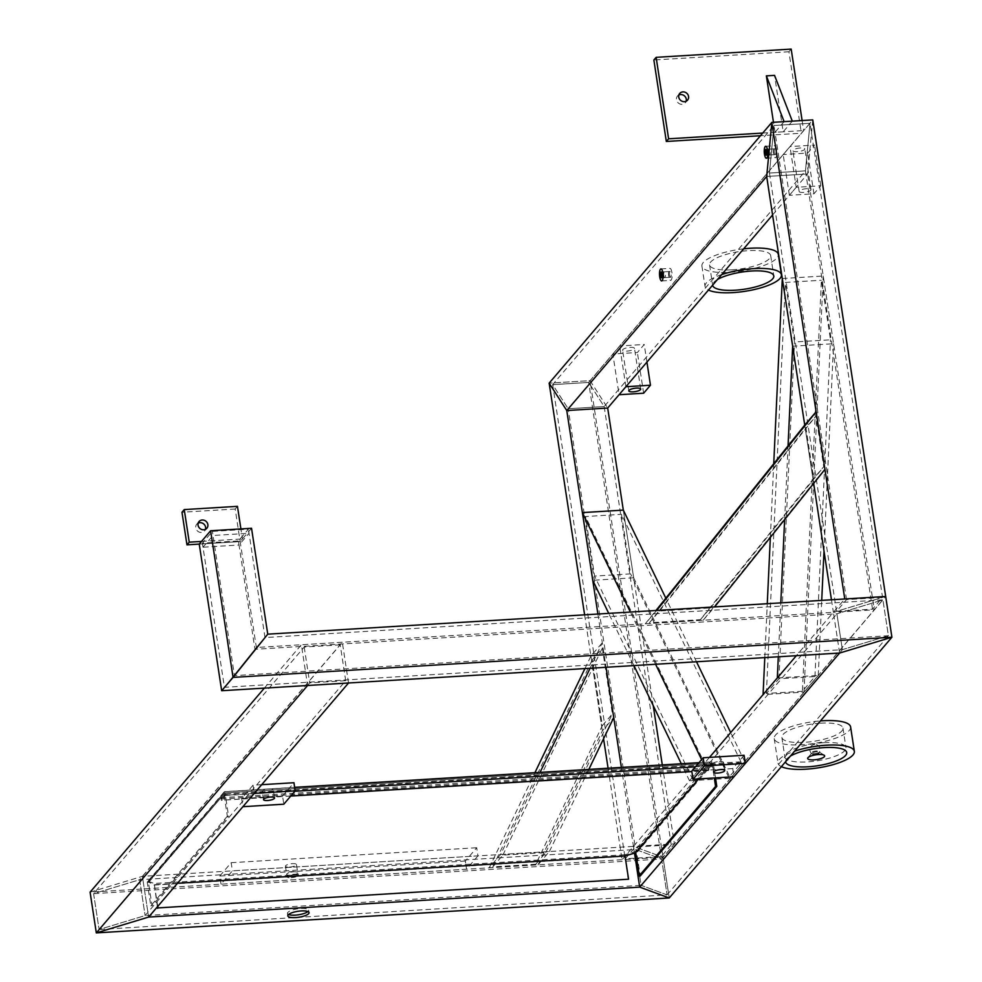 <?xml version="1.0" encoding="UTF-8"?>
<svg xmlns="http://www.w3.org/2000/svg" width="982" height="982" viewBox="0 0 982 982"><rect width="100%" height="100%" fill="white"/><g stroke="black" fill="none" stroke-linecap="round" stroke-linejoin="round"><path stroke-width="0.74" stroke-dasharray="4.91 3.68" d="M345.713 680.698L340.226 644.855L139.628 879.737L635.612 849.491L661.598 859.017L667.085 894.872L99.084 929.512L309.698 682.895L345.713 680.698L145.115 915.58L99.084 929.512L93.597 893.657L139.628 879.737L145.115 915.58L139.628 879.737L93.597 893.657L99.084 929.512L145.115 915.58L641.099 885.334L635.612 849.491L641.099 885.334L667.085 894.872L661.598 859.017L635.612 849.491L836.885 613.799L842.372 649.654L888.403 635.722L882.916 599.879L836.885 613.799L254.964 649.286L224.436 687.339L264.993 637.563L224.436 687.339L264.993 637.563L254.964 649.286L238.393 540.947L202.378 543.132L212.394 531.409L248.409 529.212L238.393 540.947L202.378 543.132L212.394 531.409L248.409 529.212L238.393 540.947L239.007 545.01L203.004 547.207L202.378 543.132L224.436 687.339L842.372 649.654L836.885 613.799L882.916 599.879L264.993 637.563L248.409 529.212L249.035 533.287L239.007 545.01M812.752 119.902L807.609 173.961L812.752 119.902L590.072 380.648L669.233 897.965L662.997 857.225L633.464 846.398L634.495 853.125L633.464 846.398L674.389 843.894L662.997 857.225L885.69 596.479L833.374 612.314L796.341 655.681M709.483 757.38L622.072 859.729L662.997 857.225L633.464 846.398L621.373 767.421M340.226 644.855L304.211 647.052L93.597 893.657L661.598 859.017L882.916 599.879L888.403 635.722L234.465 675.604L212.394 531.409L213.02 535.485L249.035 533.287M667.085 894.872L888.403 635.722L842.372 649.654L641.099 885.334L667.085 894.872M839.61 653.042L833.374 612.314L839.61 653.042M348.536 682.993L342.301 642.253L142.39 876.337L148.626 917.078L142.39 876.337L90.086 892.172L662.997 857.225M304.211 647.052L309.698 682.895M264.342 688.124L301.376 644.757L307.611 685.485M342.301 642.253L301.376 644.757M885.69 596.479L833.374 612.314L874.299 609.81L885.69 596.479M251.539 528.267L240.16 541.585L256.363 647.494L267.755 634.163L256.363 647.494L833.374 612.314L844.766 598.983M256.363 647.494L221.674 690.727L256.363 647.494M237.448 506.344L235.177 509.007L240.16 541.585L199.236 544.089L240.16 541.585L242.444 538.922L240.909 528.905M671.246 844.851L661.23 856.574L625.215 858.771L635.231 847.036L671.246 844.851L604.176 406.56L568.173 408.745L552.657 384.637L588.672 382.44L661.23 856.574M590.072 380.648L607.686 408.046L590.072 380.648L549.147 383.14L590.072 380.648M730.436 778.272L744.687 761.578L703.763 764.082L689.511 780.764L730.436 778.272L633.66 577.797L623.312 510.112L653.226 705.592M662.298 764.917L674.389 843.894M584.609 614.842L603.562 738.746M608.079 768.231L622.072 859.729M597.903 614.032L606.054 667.281L602.297 642.768L590.059 668.263M836.517 611.356L872.532 609.159L882.548 597.437L846.533 599.634L836.517 611.356L769.446 173.065L773.976 125.487L809.99 123.29L805.461 170.868L769.446 173.065L773.976 125.487L809.99 123.29L805.461 170.868L769.446 173.065L568.173 408.745L552.657 384.637L625.215 858.771M846.533 599.634L773.976 125.487L552.657 384.637L588.672 382.44L604.176 406.56L568.173 408.745L635.231 847.036M772.576 214.984L807.609 173.961L766.684 176.465L807.609 173.961L874.299 609.81M656.688 610.448L645.297 623.779L703.173 620.243L813.55 482.714L804.737 425.108L813.661 483.426M831.459 599.793L833.374 612.314M872.532 609.159L805.461 170.868L604.176 406.56L588.672 382.44L809.99 123.29L882.548 597.437M741.373 762.732L705.358 764.929L692.813 779.622L728.828 777.425L741.373 762.732L621.471 514.322L630.591 573.881L594.576 576.078L585.468 516.52L621.471 514.322M705.358 764.929L585.468 516.52M728.828 777.425L630.591 573.881M692.813 779.622L594.576 576.078M689.511 780.764L681.299 763.763M633.918 665.587L608.717 613.369M633.66 577.797L592.747 580.288M703.763 764.082L701.602 759.602M655.583 664.262L630.383 612.056M744.687 761.578L730.682 732.56M696.508 661.77L665.833 598.198M777.339 677.936L818.252 675.432L804 692.126L763.075 694.63M802.404 691.279L766.39 693.476L778.935 678.783L814.95 676.586L802.404 691.279L821.394 280.238L830.502 339.797L794.487 341.994L785.379 282.435L821.394 280.238M764.794 657.609L767.273 603.709M770.342 537.412L773.742 463.713M782.298 278.52L823.223 276.028L833.583 343.712L792.658 346.204M804 692.126L823.223 276.028M778.935 678.783L794.487 341.994M814.95 676.586L830.502 339.797M818.252 675.432L821.725 600.383M824.008 551.037L833.583 343.712M778.309 656.786L780.8 602.874M784.643 519.576L788.055 445.889M766.39 693.476L785.379 282.435M500.611 854.5L549.404 851.517L538.026 864.847L489.22 867.83L500.611 854.5L540.051 772.38M535.779 864.234L492.841 866.848L502.858 855.113L545.796 852.499L535.779 864.234L602.359 725.6L592.293 659.781L602.31 648.046L612.375 713.865L602.359 725.6M549.404 851.517L588.844 769.397M489.22 867.83L534.92 772.687M584.928 668.57L590.918 656.099L602.297 642.768M538.026 864.847L602.359 730.878L613.75 717.547M492.841 866.848L592.293 659.781M502.858 855.113L602.31 648.046M545.796 852.499L612.375 713.865M590.918 656.099L602.359 730.878M703.173 620.243L714.565 606.913M700.387 619.667L710.403 607.932L659.474 611.037L649.458 622.772L700.387 619.667L813.697 478.455L805.94 427.759L815.956 416.024L823.714 466.72L813.697 478.455M710.403 607.932L823.714 466.72M649.458 622.772L805.94 427.759M659.474 611.037L815.956 416.024M645.297 623.779L655.964 610.497M824.929 469.384L813.55 482.714M203.004 547.207L213.02 535.485M792.302 121.154L783.194 131.809L774.553 75.368M784.115 121.645L775.007 132.312L783.194 131.809M775.007 132.312L773.472 122.296M820.621 723.157A30.908 8.678 -8.7 0 1 842.973 728.079A30.908 8.678 -8.7 0 1 804.221 742.355A30.908 8.678 -8.7 0 1 781.868 737.433A30.908 8.678 -8.7 0 1 820.621 723.157M850.608 726.913A38.642 10.839 -8.7 0 1 802.171 744.749A38.642 10.839 -8.7 0 1 774.221 738.599A38.642 10.839 -8.7 0 1 820.436 720.911M781.39 766.635A38.642 10.839 -8.7 0 1 777.965 763.039A38.642 10.839 -8.7 0 1 794.585 751.181M785.588 761.725A30.908 8.678 -8.7 0 1 790.387 756.103A30.908 8.678 171.3 0 0 785.588 761.725M814.397 754.458A4.296 1.203 171.3 0 0 819.786 752.47A4.296 1.203 171.3 0 0 819.54 752.151A4.296 1.203 171.3 0 0 816.68 751.795A4.296 1.203 171.3 0 0 811.427 753.39A4.296 1.203 171.3 0 0 811.292 753.771A4.296 1.203 171.3 0 0 814.397 754.458M814.274 753.636A4.296 1.203 171.3 0 0 819.651 751.66A4.296 1.203 171.3 0 0 816.545 750.972A4.296 1.203 171.3 0 0 811.169 752.961A4.296 1.203 171.3 0 0 814.274 753.636M823.603 742.711A30.908 8.678 171.3 0 0 784.851 756.987A30.908 8.678 171.3 0 0 807.216 761.909A30.908 8.678 171.3 0 0 845.968 747.633A30.908 8.678 171.3 0 0 823.603 742.711M731.921 269.841A30.908 8.678 171.3 0 0 770.674 255.578A30.908 8.678 171.3 0 0 748.309 250.655A30.908 8.678 171.3 0 0 709.556 264.919A30.908 8.678 171.3 0 0 731.921 269.841M743.656 248.839A38.642 10.839 171.3 0 0 701.921 266.097A38.642 10.839 171.3 0 0 729.872 272.247A38.642 10.839 171.3 0 0 778.309 254.399M721.66 274.604A38.642 10.839 171.3 0 0 705.039 286.462A38.642 10.839 171.3 0 0 708.464 290.058M717.449 279.526A30.908 8.678 171.3 0 0 712.662 285.136M630.125 347.37A6.015 1.682 -8.7 0 1 634.482 348.328A6.015 1.682 -8.7 0 1 626.946 351.102A6.015 1.682 -8.7 0 1 622.588 350.144A6.015 1.682 -8.7 0 1 630.125 347.37M612.842 353.986L619.679 345.983L644.229 344.486L637.392 352.489L612.842 353.986L619.077 394.715M625.902 386.724L619.679 345.983M646.929 362.113L644.229 344.486M643.627 393.217L637.392 352.489M800.44 147.951A6.015 1.682 171.3 0 0 792.904 150.725A6.015 1.682 171.3 0 0 797.261 151.682A6.015 1.682 171.3 0 0 804.786 148.908A6.015 1.682 171.3 0 0 800.44 147.951M803.485 192.411A6.015 1.682 -8.7 0 1 799.139 191.453A6.015 1.682 -8.7 0 1 806.676 188.679A6.015 1.682 -8.7 0 1 811.022 189.636A6.015 1.682 -8.7 0 1 803.485 192.411M796.218 187.292L789.393 195.295L813.943 193.798L820.78 185.794L796.218 187.292L789.994 146.564L783.157 154.567L807.707 153.069L814.544 145.066L789.994 146.564M789.393 195.295L783.157 154.567M813.943 193.798L807.707 153.069M820.78 185.794L814.544 145.066M719.425 761.455A5.585 1.571 -8.7 0 1 723.464 762.339A5.585 1.571 -8.7 0 1 716.467 764.917A5.585 1.571 -8.7 0 1 712.429 764.033A5.585 1.571 -8.7 0 1 719.425 761.455M744.098 755.268L732.719 768.599L733.959 776.75M732.719 768.599L691.794 771.103M266.318 792.376A5.585 1.571 171.3 0 0 273.315 789.798A5.585 1.571 171.3 0 0 269.277 788.902A5.585 1.571 171.3 0 0 262.28 791.48A5.585 1.571 171.3 0 0 266.318 792.376M261.678 784.692L253.025 785.219L254.277 793.37M253.025 785.219L241.646 798.55L242.885 806.701M241.646 798.55L282.558 796.058L283.81 804.197M282.558 796.058L293.949 782.728M291.102 877.699A5.585 1.571 171.3 0 0 298.098 875.122A5.585 1.571 171.3 0 0 294.06 874.238A5.585 1.571 171.3 0 0 287.063 876.816A5.585 1.571 171.3 0 0 291.102 877.699M290.721 875.257A5.585 1.571 171.3 0 0 297.718 872.679A5.585 1.571 171.3 0 0 293.679 871.795A5.585 1.571 171.3 0 0 286.683 874.361A5.585 1.571 171.3 0 0 290.721 875.257A5.585 1.571 171.3 0 0 297.718 872.679A5.585 1.571 171.3 0 0 293.679 871.795A5.585 1.571 171.3 0 0 286.683 874.361A5.585 1.571 171.3 0 0 290.721 875.257M288.573 914.512A10.728 3.007 -8.7 0 1 287.456 913.432A10.728 3.007 -8.7 0 1 300.909 908.473A10.728 3.007 -8.7 0 1 308.667 910.191A10.728 3.007 -8.7 0 1 307.918 911.554M90.086 892.172L142.39 876.337L633.464 846.398M289.481 867.106A5.585 1.571 171.3 0 0 296.478 864.528A5.585 1.571 171.3 0 0 292.44 863.644A5.585 1.571 171.3 0 0 285.443 866.222A5.585 1.571 171.3 0 0 289.481 867.106M477.952 855.874L466.573 869.205L221.036 884.181L232.415 870.85L477.952 855.874L476.712 847.724L465.321 861.054L466.573 869.205M465.321 861.054L219.784 876.03L221.036 884.181M219.784 876.03L231.175 862.699L232.415 870.85M231.175 862.699L476.712 847.724M678.881 94.996A5.155 4.701 40.5 0 0 680.121 104.043A5.155 4.701 40.5 0 0 686.148 101.207M802.122 120.553L803.657 130.569L801.373 133.233L760.449 135.725M791.185 49.1L788.902 51.764L801.373 133.233M788.902 51.764L653.865 60M762.732 133.061L803.657 130.569M198.18 523.111A5.155 4.701 40.5 0 0 201.433 532.44A5.155 4.701 40.5 0 0 205.459 529.323M235.177 509.007L181.977 512.248M201.519 541.426L242.444 538.922M177.484 883.272L154.395 884.684L154.211 883.469L148.307 881.296L148.429 882.118L148.307 881.296L224.841 791.688A1.301 1.178 40.5 0 0 223.786 792.99L227.345 816.202L228.573 816.128L225.013 792.916L711.999 763.21L714.27 777.953M625.018 855.985L624.834 854.757L635.293 851.603A1.301 1.178 -139.5 0 1 636.717 852.757L640.264 875.956M157.721 906.423L154.395 884.684L148.429 882.131L225.025 792.916L148.491 882.523L152.038 905.735L228.573 816.128M227.345 816.202L150.811 905.809L147.263 882.597A1.301 1.178 -139.5 0 1 148.307 881.296M150.811 905.809L152.038 905.735M635.293 851.603L635.477 852.818L635.293 851.603L711.815 761.995L712.22 764.597L708.194 769.299L711.25 765.641L224.264 795.334L221.208 799.004L225.234 794.291L225.087 792.879L148.491 882.523M715.497 777.879L713.239 763.149A1.301 1.178 40.5 0 0 711.815 761.995L712.404 765.813L708.268 770.588L707.997 767.998L711.066 764.413L224.08 794.107L221.011 797.703L221.294 800.293L225.418 795.518L225.025 792.916M157.378 906.816L154.211 883.469L624.834 854.757L628.235 879.602M224.264 795.334L224.08 794.107M711.25 765.641L711.066 764.413M221.208 799.004L708.194 769.299L221.208 799.004M766.611 154.825A2.921 0.872 -93.5 0 0 767.052 155.144A2.921 0.872 -93.5 0 0 767.642 151.326A2.921 0.872 -93.5 0 0 766.697 149.313A2.921 0.872 -93.5 0 0 766.304 149.681M768.55 152.983A2.921 0.872 -93.5 0 0 769.507 154.996A2.921 0.872 -93.5 0 0 770.097 151.179A2.921 0.872 -93.5 0 0 769.152 149.166A2.921 0.872 -93.5 0 0 768.55 152.983M661.88 277.464A2.921 0.872 -93.5 0 0 662.31 277.783A2.921 0.872 -93.5 0 0 662.899 273.966A2.921 0.872 -93.5 0 0 661.954 271.953A2.921 0.872 -93.5 0 0 661.561 272.333M663.807 275.623A2.921 0.872 -93.5 0 0 664.765 277.636A2.921 0.872 -93.5 0 0 665.354 273.818A2.921 0.872 -93.5 0 0 664.409 271.805A2.921 0.872 -93.5 0 0 663.807 275.623M774.282 152.64A2.921 0.872 -93.5 0 0 775.228 154.64A2.921 0.872 -93.5 0 0 775.829 150.823A2.921 0.872 -93.5 0 0 774.872 148.822A2.921 0.872 -93.5 0 0 774.282 152.64M776.652 149.865A6.015 1.78 -93.5 0 0 774.688 145.729A6.015 1.78 -93.5 0 0 773.46 153.597A6.015 1.78 -93.5 0 0 775.424 157.734A6.015 1.78 -93.5 0 0 776.652 149.865M669.54 275.279A2.921 0.872 -93.5 0 0 670.497 277.28A2.921 0.872 -93.5 0 0 671.087 273.462A2.921 0.872 -93.5 0 0 670.141 271.462A2.921 0.872 -93.5 0 0 669.54 275.279M671.909 272.505A6.015 1.78 -93.5 0 0 669.945 268.368A6.015 1.78 -93.5 0 0 668.717 276.237A6.015 1.78 -93.5 0 0 670.681 280.373A6.015 1.78 -93.5 0 0 671.909 272.505M224.841 791.688L711.815 761.995M711.999 763.21L698.607 778.91L712.011 763.223M147.263 882.597L223.786 792.99M713.239 763.149L636.717 852.757M154.051 885.089L624.687 856.378M708.39 770.526L691.856 771.533M290.819 795.985L221.404 800.22M225.418 795.518L294.846 791.283M695.416 766.856L712.404 765.813M225.234 794.291L712.22 764.597M221.011 797.703L707.997 767.998M221.208 798.918L708.182 769.225M842.973 728.079L845.968 747.633M774.221 738.599L777.965 763.039M781.868 737.433L784.851 756.987M819.54 752.151L824.168 755.256M819.651 751.66L819.786 752.47M811.169 752.961L811.292 753.771M811.427 753.39L807.941 757.736M814.679 744.466A5.155 5.155 0 0 0 809.855 749.917A5.155 5.155 0 0 0 815.318 754.753A5.155 5.155 0 0 0 820.093 748.824A5.155 5.155 0 0 0 814.679 744.466M770.674 255.578L773.791 275.942M701.921 266.097L705.039 286.462M709.556 264.919L712.674 285.296M640.706 389.056L634.482 348.328M628.824 390.885L622.588 350.144M799.139 191.453L792.904 150.725M811.022 189.636L804.786 148.908M724.704 770.489L723.464 762.339M713.681 772.171L712.429 764.033M274.555 797.936L273.315 789.798M263.52 799.63L262.28 791.48M296.478 864.528L298.098 875.122M308.667 910.191L309.048 912.634M287.456 913.432L287.824 915.875M285.443 866.222L287.063 876.816M685.289 102.779L687.572 100.115M677.457 96.089L679.74 93.425M204.6 530.894L206.871 528.23M196.756 524.204L199.039 521.54M224.043 792.081L147.509 881.689M711.987 761.885L698.975 762.683M294.649 787.343L225.001 791.59M712.06 763.174L225.087 792.879M708.268 770.588L691.868 771.594M290.77 796.046L221.294 800.293M769.507 154.996L767.052 155.144M664.765 277.636L662.31 277.783M664.409 271.805L661.954 271.953M769.152 149.166L766.697 149.313M775.228 154.64L766.23 155.193M765.69 146.281L774.688 145.729M766.414 158.274L775.424 157.734M774.872 148.822L765.874 149.362M670.497 277.28L661.487 277.832M660.947 268.921L669.945 268.368M661.672 280.913L670.681 280.373M670.141 271.462L661.132 272.002"/><path stroke-width="1.47" d="M264.342 688.124L90.086 892.172L96.31 932.9L307.611 685.485L348.536 682.993L148.626 917.078L96.31 932.9L669.233 897.965L639.699 887.127L634.495 853.125L639.699 887.127L839.61 653.042L891.914 637.22L885.69 596.479L267.755 634.163L233.065 677.396L210.627 530.759L251.539 528.267L267.755 634.163L233.065 677.396L891.914 637.22L839.61 653.042L221.674 690.727L233.065 677.396L221.674 690.727L199.236 544.089L210.627 530.759M90.086 892.172L96.31 932.9L148.626 917.078L639.699 887.127L669.233 897.965L891.914 637.22L885.69 596.479L844.766 598.983L771.84 122.394L766.684 176.465L804.737 425.108L816.116 411.777L824.929 469.384L714.565 606.913L656.688 610.448L816.116 411.777M796.341 655.681L709.483 757.38M772.576 214.984L607.686 408.046L623.312 510.112L665.833 598.198M653.226 705.592L662.298 764.917M885.69 596.479L812.752 119.902L771.84 122.394L549.147 383.14L584.609 614.842M603.562 738.746L608.079 768.231M812.752 119.902L771.84 122.394L766.684 176.465L566.774 410.55L607.686 408.046L566.774 410.55L549.147 383.14L566.774 410.55L597.903 614.032M588.844 769.397L613.75 717.547L606.054 667.281L621.373 767.421M813.661 483.426L831.459 599.793M681.299 763.763L633.918 665.587M608.717 613.369L592.747 580.288L582.387 512.604L623.312 510.112M701.602 759.602L655.583 664.262M630.383 612.056L582.387 512.604M730.682 732.56L696.508 661.77M764.794 657.609L763.075 694.63L777.339 677.936L778.309 656.786M767.273 603.709L770.342 537.412M773.742 463.713L782.298 278.52L792.658 346.204L788.055 445.889M821.725 600.383L824.008 551.037M780.8 602.874L784.643 519.576M540.051 772.38L590.059 668.263M534.92 772.687L584.928 668.57M655.964 610.497L804.737 425.108M784.115 121.645L792.302 121.154L774.553 75.368L766.365 75.872L784.115 121.645M773.472 122.296L766.365 75.872M824.352 747.597A30.908 8.678 -8.7 0 1 846.717 752.519A30.908 8.678 -8.7 0 1 807.965 766.795A30.908 8.678 -8.7 0 1 785.6 761.872A30.908 8.678 -8.7 0 1 785.588 761.725A30.908 8.678 171.3 0 0 785.6 761.872A30.908 8.678 171.3 0 0 807.965 766.795A30.908 8.678 171.3 0 0 846.717 752.519A30.908 8.678 171.3 0 0 824.352 747.597A30.908 8.678 171.3 0 0 790.387 756.103A30.908 8.678 -8.7 0 1 824.352 747.597M820.436 720.911A38.642 10.839 -8.7 0 1 822.671 720.763A38.642 10.839 -8.7 0 1 850.608 726.913L854.352 751.353A38.642 10.839 -8.7 0 1 805.915 769.188A38.642 10.839 -8.7 0 1 781.39 766.635M794.585 751.181A38.642 10.839 -8.7 0 1 826.402 745.203A38.642 10.839 -8.7 0 1 854.352 751.353M818.436 754.532A8.58 2.406 -8.7 0 1 824.168 755.256A8.58 2.406 -8.7 0 1 822.364 757.981A8.58 2.406 -8.7 0 1 813.882 759.859A8.58 2.406 -8.7 0 1 807.941 757.736A8.58 2.406 -8.7 0 1 818.436 754.532M712.662 285.136A30.908 8.678 171.3 0 0 712.674 285.296A30.908 8.678 171.3 0 0 735.039 290.218A30.908 8.678 171.3 0 0 773.791 275.942A30.908 8.678 171.3 0 0 751.426 271.02A30.908 8.678 171.3 0 0 717.449 279.526M708.464 290.058A38.642 10.839 171.3 0 0 732.989 292.611A38.642 10.839 171.3 0 0 781.427 274.776L778.309 254.399A38.642 10.839 171.3 0 0 750.358 248.25A38.642 10.839 171.3 0 0 743.656 248.839M781.427 274.776A38.642 10.839 171.3 0 0 753.476 268.614A38.642 10.839 171.3 0 0 721.66 274.604M633.169 391.843A6.015 1.682 171.3 0 0 640.706 389.056A6.015 1.682 171.3 0 0 636.361 388.111A6.015 1.682 171.3 0 0 628.824 390.885A6.015 1.682 171.3 0 0 633.169 391.843M619.077 394.715L625.902 386.724L650.465 385.226L643.627 393.217L619.077 394.715M650.465 385.226L646.929 362.113M720.678 769.593A5.585 1.571 -8.7 0 1 724.704 770.489A5.585 1.571 -8.7 0 1 717.707 773.067A5.585 1.571 -8.7 0 1 713.681 772.171A5.585 1.571 -8.7 0 1 720.678 769.593M745.35 763.419L733.959 776.75L693.034 779.242L704.425 765.911L745.35 763.419L744.098 755.268L703.173 757.773L704.425 765.911M703.173 757.773L691.794 771.103L693.034 779.242M267.558 800.514A5.585 1.571 171.3 0 0 274.555 797.936A5.585 1.571 171.3 0 0 270.516 797.053A5.585 1.571 171.3 0 0 263.52 799.63A5.585 1.571 171.3 0 0 267.558 800.514M254.277 793.37L242.885 806.701L283.81 804.197L295.189 790.866L254.277 793.37M261.678 784.692L293.949 782.728L295.189 790.866M295.594 917.593A10.728 3.007 171.3 0 0 309.048 912.634A10.728 3.007 171.3 0 0 301.278 910.928A10.728 3.007 171.3 0 0 287.824 915.875A10.728 3.007 171.3 0 0 295.594 917.593M307.918 911.554A10.728 3.007 -8.7 0 1 295.214 915.138A10.728 3.007 -8.7 0 1 288.573 914.512M678.746 97.071A5.155 4.701 40.5 0 0 687.572 100.115A5.155 4.701 40.5 0 0 684.908 92.161A5.155 4.701 40.5 0 0 678.746 97.071M686.148 101.207A5.155 4.701 40.5 0 0 678.881 94.996M760.449 135.725L666.324 141.469L653.865 60L656.136 57.337L791.185 49.1L802.122 120.553M666.324 141.469L668.607 138.806L762.732 133.061M656.136 57.337L668.607 138.806M203.704 529.777A5.155 4.701 40.5 0 0 207.239 522.805A5.155 4.701 40.5 0 0 199.039 521.54A5.155 4.701 40.5 0 0 203.704 529.777M205.459 529.323A5.155 4.701 40.5 0 0 198.18 523.111M199.236 544.089L186.961 544.838L181.977 512.248L184.248 509.584L237.448 506.344L240.909 528.905M186.961 544.838L189.244 542.174L201.519 541.426M184.248 509.584L189.244 542.174M714.27 777.953L715.571 786.435L639.037 876.042L635.477 852.818L625.018 855.985L177.484 883.272M715.497 777.879L716.799 786.349L640.264 875.956L639.037 876.042M716.799 786.349L715.571 786.435M625.018 855.985L628.578 879.197L157.942 907.908L157.721 906.423M157.942 907.908L628.578 879.197M157.611 908.301L157.378 906.816M766.304 149.681A2.921 0.872 -93.5 0 0 766.095 153.131A2.921 0.872 -93.5 0 0 766.611 154.825M661.561 272.333A2.921 0.872 -93.5 0 0 661.352 275.782A2.921 0.872 -93.5 0 0 661.88 277.464M765.273 153.18A2.921 0.872 -93.5 0 0 766.23 155.193A2.921 0.872 -93.5 0 0 766.819 151.375A2.921 0.872 -93.5 0 0 765.874 149.362A2.921 0.872 -93.5 0 0 765.273 153.18M767.642 150.418A6.015 1.78 -93.5 0 0 765.69 146.281A6.015 1.78 -93.5 0 0 764.462 154.149A6.015 1.78 -93.5 0 0 766.414 158.274A6.015 1.78 -93.5 0 0 767.642 150.418M660.542 275.832A2.921 0.872 -93.5 0 0 661.487 277.832A2.921 0.872 -93.5 0 0 662.089 274.015A2.921 0.872 -93.5 0 0 661.132 272.002A2.921 0.872 -93.5 0 0 660.542 275.832M662.899 273.057A6.015 1.78 -93.5 0 0 660.947 268.921A6.015 1.78 -93.5 0 0 659.72 276.789A6.015 1.78 -93.5 0 0 661.672 280.913A6.015 1.78 -93.5 0 0 662.899 273.057M698.607 778.91L635.477 852.818L698.619 778.91M691.856 771.533L290.819 795.985M294.846 791.283L695.416 766.856M698.975 762.683L294.649 787.343M691.868 771.594L290.77 796.046"/></g></svg>
